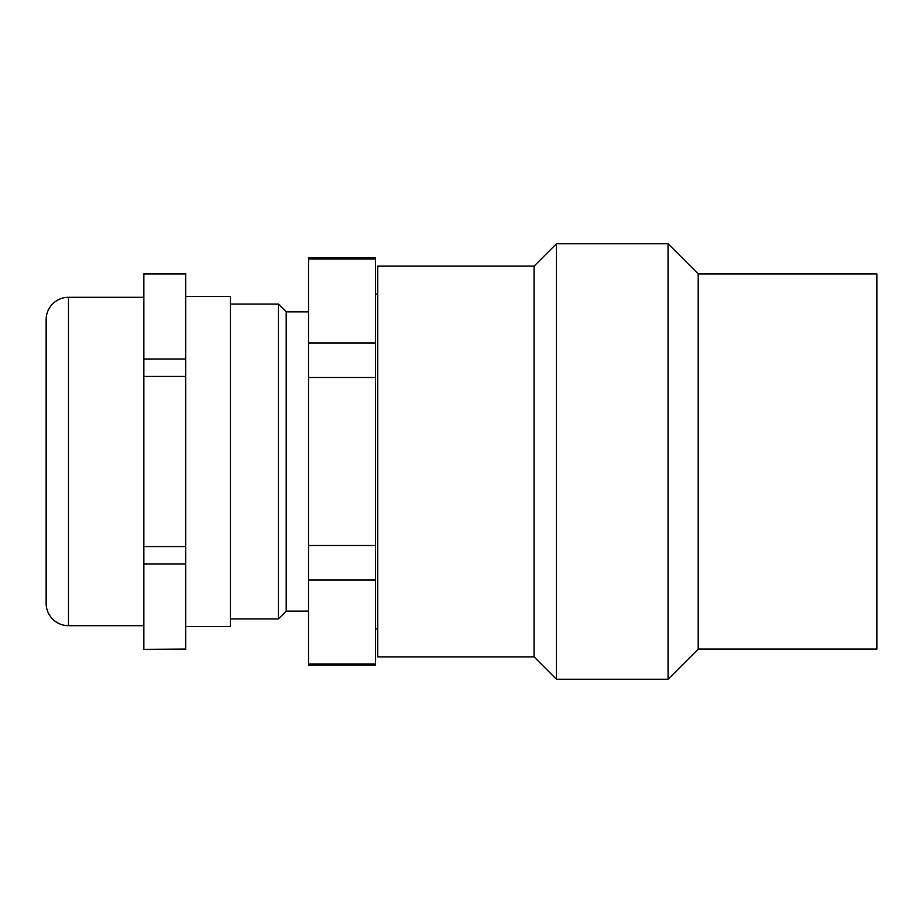 <?xml version="1.0" encoding="UTF-8"?>
<svg xmlns="http://www.w3.org/2000/svg" width="923" height="923" viewBox="0 0 923 923"><rect width="100%" height="100%" fill="white"/><g stroke="black" fill="none" stroke-linecap="round" stroke-linejoin="round"><path stroke-width="1.38" d="M377.761 294.022L375.523 294.022M377.761 628.978L375.523 628.978M377.761 461.5L377.761 266.112L534.071 266.112L556.407 243.776L556.407 679.224L534.071 656.888L377.761 656.888L377.761 461.5M375.523 377.507L308.536 377.507L308.536 258.994L375.523 258.994L375.523 664.987L308.536 664.987L308.536 664.006L375.523 664.006M375.523 258.994L375.523 258.013L308.536 258.013L308.536 258.994M308.536 342.987L375.523 342.987M308.536 377.507L308.536 545.493L375.523 545.493M375.523 580.013L308.536 580.013L308.536 545.493M308.536 580.013L308.536 664.006M308.536 311.882L286.199 311.882L286.199 611.118L278.388 618.929L230.381 618.929M308.536 611.118L286.199 611.118M286.199 311.882L278.388 304.071L278.388 618.929M278.388 304.071L230.381 304.071M185.719 626.463L230.381 626.463L230.381 296.537L185.719 296.537M185.719 376.411L143.85 376.411L143.85 273.646L185.719 273.646L185.719 649.354L143.85 649.354L185.719 649.088M143.85 359.001L185.719 359.001M143.85 273.912L185.719 273.912M143.85 376.411L143.85 546.589L185.719 546.589M185.719 563.999L143.85 563.999L143.85 546.589M143.85 563.999L143.85 649.088M143.85 297.31L68.475 297.31A22.325 22.325 0 0 0 46.15 319.646L46.15 603.354A22.325 22.325 0 0 0 68.475 625.69L68.475 297.31M143.85 625.69L68.475 625.69M534.071 656.888L534.071 266.112M698.203 649.077L876.85 649.077L876.85 273.923L698.203 273.923L698.203 649.077L668.056 679.224L668.056 243.776L556.407 243.776M668.056 679.224L556.407 679.224M698.203 273.923L668.056 243.776"/></g></svg>
